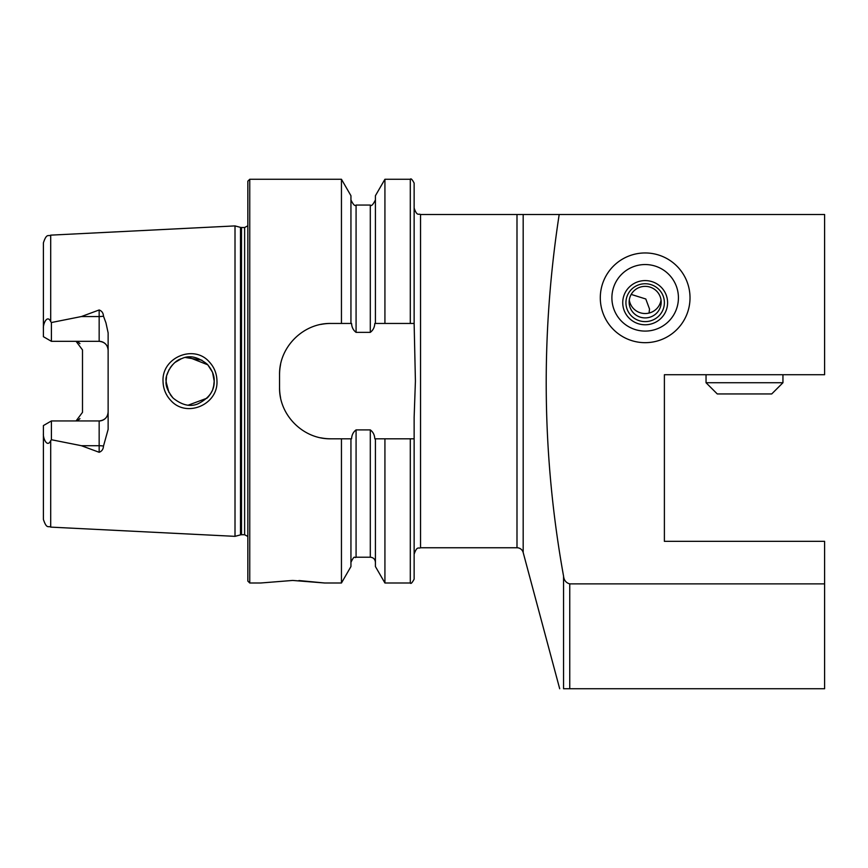 <?xml version="1.0" encoding="UTF-8"?>
<svg xmlns="http://www.w3.org/2000/svg" width="868" height="868" viewBox="0 0 868 868"><rect width="100%" height="100%" fill="white"/><g stroke="black" fill="none" stroke-linecap="round" stroke-linejoin="round"><path stroke-width="1.3" d="M209.134 361.739C214.222 367.131 216.837 373.598 216.967 381.128C218.139 404.705 186.49 418.126 170.92 400.582C165.799 395.168 163.173 388.68 163.032 381.128C161.817 357.464 193.759 344.151 209.134 361.739M213.669 386.108L214.19 381.128C214.515 375.649 212.193 370.007 207.202 364.191C197.893 356.77 189.408 354.914 181.748 358.614C172.048 360.947 164.649 376.007 166.124 381.128C165.43 385.631 167.774 391.294 173.155 398.119C181.954 405.139 190.157 407.081 197.741 403.935C209.036 398.303 214.515 390.698 214.19 381.128L212.573 372.481M649.036 313.098L649.524 309.051L645.803 298.993L631.188 294.415M600.298 297.822A44.865 44.865 0 0 0 645.163 342.676A44.865 44.865 0 0 0 690.017 297.822A44.865 44.865 0 0 0 645.163 252.957A44.865 44.865 0 0 0 600.298 297.822A44.865 44.865 0 0 1 645.163 252.957A44.865 44.865 0 0 1 690.017 297.822A44.865 44.865 0 0 1 645.163 342.676A44.865 44.865 0 0 1 600.298 297.822M410.293 583.003L384.925 583.003L384.925 438.807L410.293 438.807L410.293 583.003C410.868 584.142 412.148 582.851 414.134 579.151L414.134 417.399L415.414 381.128L414.134 323.449L374.802 323.449C374.596 327.279 373.099 330.241 370.3 332.357L356.075 332.357C353.276 330.252 351.768 327.279 351.573 323.449L341.45 323.449L341.45 179.264L249.756 179.264L249.756 583.003L260.65 583.003L292.69 580.442L324.73 583.003L298.928 580.54M103.487 316.169A8.973 3.071 0 0 1 99.158 316.549L99.158 341.319C104.692 341.927 107.686 344.921 108.131 350.292A8.973 8.973 0 0 0 99.158 341.319L51.407 341.319L51.407 322.527L81.386 316.549L99.158 309.974C101.849 310.961 103.292 313.033 103.487 316.169L105.95 322.863L108.131 332.878L108.131 429.378L103.487 446.087A8.973 3.071 0 0 0 99.158 445.707L99.158 452.282C101.849 451.295 103.292 449.233 103.487 446.087M210.523 393.898L212.118 390.893M166.537 376.69L166.124 381.128L167.285 388.506M188.41 405.096L207.126 398.141M213.767 385.587L212.79 389.2M210.523 393.877L208.027 397.197M172.569 397.501L170.247 394.593M168.934 392.401L166.135 381.942M235.011 381.128L235.011 225.908L240.501 227.383L240.501 534.872L235.011 536.348L235.011 381.128M249.756 583.003L247.836 581.072L247.836 181.184L249.756 179.264M341.45 323.449L330.827 323.449C303.236 322.918 279.008 347.091 279.55 374.726L279.55 387.54C279.008 415.056 303.127 439.338 330.827 438.807L351.573 438.807C351.779 434.955 353.276 431.982 356.075 429.899L370.3 429.899C373.099 431.993 374.596 434.966 374.802 438.807L384.925 438.807M108.131 411.974A8.973 8.973 0 0 1 99.158 420.947C104.692 420.329 107.686 417.334 108.131 411.974A8.973 8.973 0 0 1 99.158 420.947L51.407 420.947L51.407 439.729L81.386 445.707L99.158 452.282M79.943 343.652A8.973 8.973 0 0 0 76.069 341.319L82.493 349.923L82.493 412.343L76.058 420.947A8.973 8.973 0 0 0 79.943 418.604A8.973 8.973 0 0 1 76.069 420.947M51.407 341.319L43.4 336.697L43.4 328.527C42.89 324.209 47.187 314.086 50.702 321.605L51.407 322.527M559.187 214.504L824.6 214.504L824.6 374.726L664.389 374.726L664.389 541.339L824.6 541.339L824.6 583.882L569.755 583.882C566.023 582.829 563.961 580.247 563.56 576.135C541.99 456.459 540.536 335.916 559.187 214.504L517.512 214.504M524.348 214.504L523.176 214.504L523.176 552.504A6.412 6.412 0 0 0 516.992 547.751L420.546 547.751L420.546 214.504C418.647 213.278 417.183 216.859 414.134 208.103M824.6 583.882L824.6 688.736L563.56 688.736C558.417 688.736 558.417 688.736 563.56 688.736C558.417 688.736 558.417 688.736 563.56 688.736L563.56 576.135M529.697 214.504L555.78 214.504M50.702 440.651L50.702 527.115C48.445 525.574 46.774 529.599 43.4 519.433L43.4 433.729C42.89 438.058 47.187 448.17 50.702 440.651L51.407 439.729M51.407 420.947L43.4 425.57L43.4 433.729M43.4 328.527L43.4 242.823C46.774 232.657 48.445 236.693 50.702 235.141L235.011 225.908M414.134 323.449L414.134 183.105C412.213 179.448 410.933 178.168 410.293 179.264L384.925 179.264L384.925 323.449M375.421 323.449L375.421 195.712L384.925 179.264M350.943 323.449L350.943 195.712L341.45 179.264M410.293 438.807L414.134 438.807M384.925 583.003L375.421 566.554L375.421 438.807M341.45 438.807L341.45 583.003L350.943 566.554L350.943 438.807M201.918 360.177L185.622 357.529M181.065 358.885L175.162 362.347M172.515 364.81L170.247 367.663M169.13 369.486L166.895 375.095M188.389 357.16L207.81 364.82L212.432 372.122M214.081 378.915L214.19 381.128M330.827 323.449A51.266 51.266 0 0 0 320.78 324.448M280.559 364.636A51.266 51.266 0 0 0 279.55 374.726M279.55 387.54A51.266 51.266 0 0 0 280.548 397.566M320.726 437.798A51.266 51.266 0 0 0 330.827 438.807M782.947 382.734L771.728 393.942L717.261 393.942L706.042 382.734L782.947 382.734L782.947 374.726M645.163 331.088A33.266 33.266 0 0 1 611.897 297.822A33.266 33.266 0 0 1 645.163 264.545A33.266 33.266 0 0 1 678.429 297.822A33.266 33.266 0 0 1 645.163 331.088M661.025 299.959A16.025 15.776 -0 0 1 629.289 299.959M654.7 289.456A16.025 15.776 -0 0 1 652.367 316.223A16.025 15.776 -0 0 1 629.137 302.129A16.025 15.776 -0 0 1 654.7 289.456M656.609 287.471A19.226 18.933 -0 0 1 660.602 313.956A19.226 18.933 -0 0 1 633.716 317.894A19.226 18.933 -0 0 1 629.712 291.409A19.226 18.933 -0 0 1 656.609 287.471M627.141 289.532A22.427 22.091 -0 0 1 658.519 284.943A22.427 22.091 -0 0 1 663.185 315.833A22.427 22.091 -0 0 1 631.806 320.433A22.427 22.091 -0 0 1 627.141 289.532M241.499 227.514L244.624 227.514L244.624 534.742L241.499 534.742L241.499 227.514L240.501 227.383M420.546 214.504L516.992 214.504L516.992 547.751M50.702 321.605L50.702 235.141M569.755 583.882L569.755 688.736M410.293 323.449L410.293 179.264M375.421 562.334C375.117 559.22 373.414 557.506 370.3 557.202L370.3 429.899M370.3 332.357L370.3 205.054C371.298 206.465 373.001 204.761 375.421 199.933M356.075 332.357L356.075 205.054C354.979 206.432 353.265 204.718 350.943 199.933M370.3 557.202L356.075 557.202L356.075 429.899M81.386 316.549L99.158 316.549L99.158 309.974M99.158 420.947L99.158 445.707L81.386 445.707M241.499 534.742L240.501 534.872M244.624 534.742L247.836 536.467M420.546 547.751C418.647 548.977 417.183 545.397 414.134 554.164M523.176 552.504L559.686 688.736M50.702 527.115L235.011 536.348M370.3 205.054L356.075 205.054M356.075 557.202C354.643 558.753 354.969 553.838 350.943 562.334M341.45 583.003L324.73 583.003M244.624 227.514L247.836 225.799M706.042 382.734L706.042 374.726"/></g></svg>
